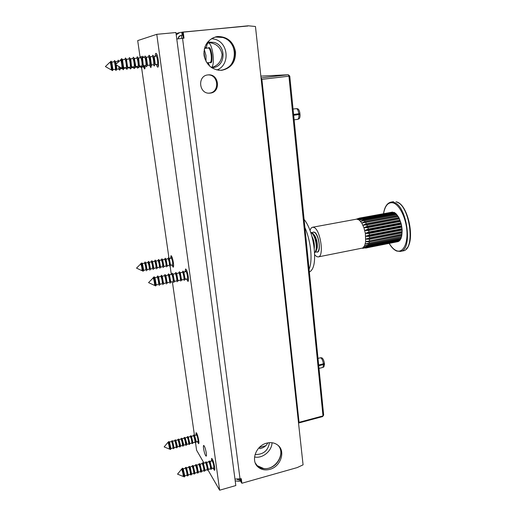 <?xml version="1.0" encoding="UTF-8"?>
<svg xmlns="http://www.w3.org/2000/svg" width="516" height="516" viewBox="0 0 516 516"><rect width="100%" height="100%" fill="white"/><g stroke="black" fill="none" stroke-linecap="round" stroke-linejoin="round"><path stroke-width="0.77" d="M207.954 74.917C197.228 75.665 198.815 93.977 209.47 93.177L210.218 93.119C221.106 92.28 219.113 73.582 208.2 74.891L207.954 74.917M208.716 93.164L209.438 93.106C219.984 92.319 218.558 74.278 207.929 74.917M211.044 67.273L212.998 67.074C218.539 64.971 221.57 60.785 222.086 54.528C220.887 48.233 217.365 44.402 211.515 43.041L210.018 42.744L206.71 43.447L207.451 43.686M211.637 67.693L212.708 67.635C225.434 67.003 226.885 45.872 214.346 42.447L208.761 42.054L207.361 42.396M206.91 45.124L205.903 44.66M212.902 37.881L215.752 37.029L223.138 37.526C239.405 42.06 237.302 69.55 220.796 70.215L218.313 70.234M216.804 69.957C229.988 65.551 228.898 43.112 215.14 39.306L211.547 38.616M208.032 64.429L208.464 63.449M206.148 47.949L205.007 46.646M215.527 36.92L217.043 36.694C226.666 36.875 232.548 41.97 234.683 51.974C234.87 62.12 230.342 68.247 221.087 70.337M221.906 70.266L221.622 70.299C212.399 70.208 206.555 65.338 204.097 55.683C203.478 45.718 207.619 39.39 216.526 36.694L217.849 36.501C227.511 36.688 233.406 41.802 235.548 51.845C235.735 62.03 231.187 68.17 221.906 70.266M259.038 447.74L259.883 448.668C263.682 447.862 266.308 445.94 267.765 442.902M255.104 454.351L256.149 454.525C263.786 454.261 268.21 450.313 269.429 442.676M278.169 445.456C285.954 453.596 275.48 470.34 263.708 468.541L257.2 465.651L255.659 463.852M254.543 457.008L255.433 457.144C263.218 458.227 271.848 450.707 272.048 442.741M278.872 446.147C284.239 453.106 278.505 465.793 268.933 468.18C264.276 469.373 260.335 468.56 257.103 465.748L256.149 464.729M269.797 469.354C265.134 470.553 261.18 469.747 257.942 466.922C250.486 460.646 255.975 445.618 266.656 443.154C271.035 442.07 274.789 442.767 277.918 445.243C285.896 451.287 280.672 466.709 269.797 469.354M183.283 38.255L182.89 35.236L181.439 35.378L181.832 38.397M178.188 38.81C178.168 37.139 178.917 36.075 180.426 35.617L180.761 35.527M178.22 38.803C178.562 37.049 179.523 35.927 181.11 35.423L181.439 35.378M239.443 479.196L239.572 480.196L240.804 479.848L241.088 482.021L241.881 483.253L297.203 467.586L303.073 464.845L255.459 26.497L248.293 25.8L247.325 26.142M248.293 25.8L183.212 32.14L183.999 38.19L176.782 38.997M240.804 479.848L240.675 478.861M239.572 480.196L237.225 479.435M182.89 35.236L182.516 32.353L183.212 32.14M240.759 479.861L241.133 482.092M240.198 480.015L241.049 482.118M240.327 480.989L239.101 481.344L235.199 480.86M234.967 479.087L241.288 478.693L241.881 483.253M176.24 34.888L179.632 32.553L181.787 32.302L182.18 35.307M182.832 35.243L182.425 32.115L181.787 32.302M182.425 32.115L247.312 26.045M261.044 77.897L288.283 74.749L288.934 76.187L289.76 76.058L323.667 415.096L322.603 416.593L298.712 422.991L299.061 422.314L322.997 415.909L288.934 76.187L261.883 79.354L299.061 422.314L298.448 422.243M289.76 76.058L288.283 74.749L260.851 76.116M323.667 415.096L322.603 416.593M261.206 79.419L261.883 79.354L261.07 78.135M318.675 365.173L324.151 363.832L324.525 364.199L318.733 365.773M321.642 357.807L321.732 357.807C322.971 358.368 323.88 360.271 324.461 363.516L318.662 365.044M323.448 363.87C322.829 360.407 321.861 358.375 320.539 357.775L317.991 358.356M318.998 368.418L322.919 367.418L323.519 364.599M323.887 366.882L324.525 364.199M293.598 114.442L299.951 113.591L293.598 114.436M296.732 114.023L296.829 114.655M293.662 115.081L300.028 114.384L293.681 115.287M298.829 113.739C298.371 110.805 297.597 109.108 296.5 108.644L293.062 109.05M294.139 119.847L297.848 119.299C298.68 118.706 299.035 117.132 298.912 114.584M299.951 113.591C299.525 110.843 298.796 109.25 297.764 108.811L297.655 108.799M298.919 118.841L299.022 118.796C299.809 118.241 300.144 116.771 300.028 114.384M204.949 46.795L206.4 48.233M208.438 63.378L207.929 64.306M315.876 251.873L317.114 252.176L318.127 251.466C319.668 248.589 319.617 244.165 317.959 238.205C316.521 234.038 314.96 231.994 313.283 232.058L312.238 232.793M316.701 249.692L317.263 247.751C317.637 243.668 316.895 239.785 315.05 236.115L313.805 234.516M314.605 252.659L315.844 251.911L316.805 249.118C317.192 245.939 316.811 242.443 315.663 238.637L314.115 235.025C313.038 233.187 311.999 232.342 311.006 232.484L310.767 232.523M314.605 252.582L315.173 252.04C316.701 249.164 316.637 244.739 314.986 238.766C313.728 235.057 312.335 233 310.793 232.6M314.263 248.583L314.289 248.383C314.67 244.255 313.921 240.333 312.051 236.625L311.948 236.451M313.954 246.19L312.541 238.779M307.426 252.705L306.601 244.429M309.09 269.333C311.348 263.818 311.638 255.646 309.948 244.81C308.82 238.347 307.143 232.593 304.911 227.537M309.361 272.042C314.379 269.404 315.805 260.09 313.625 244.1C311.567 232.974 308.387 224.75 304.098 219.429M317.114 252.176L317.276 252.143C321.449 251.943 318.765 233.561 314.341 232.155L313.283 232.058M310.051 230.491C310.632 228.556 311.477 227.472 312.586 227.24L313.876 227.414C320.417 229.375 324.416 256.639 318.243 256.91L316.721 256.645L314.695 254.82M312.586 227.24L356.691 219.132L359.22 220.022L361.774 223.041L363.941 227.75L365.367 233.4L365.676 241.681L364.612 245.797L362.729 248.022L318.243 256.91M362.683 248.357L398.816 241.288L399.403 240.849L367.14 247.216L363.754 247.17L399.945 240.269L400.442 239.559L368.089 245.926L364.612 245.797L400.887 238.721L401.267 237.766L368.824 244.132L365.263 243.945L401.59 236.702L365.263 243.945M398.249 241.404L365.599 248.073M398.191 241.598L366.031 247.951M392.018 212.179L359.775 218.049L356.691 219.132L360.4 217.984L392.65 212.063L361.045 218.068L357.93 219.3L394.056 212.347L394.772 212.702L362.387 218.674L359.22 220.022L395.495 213.205L398.894 217.584L401.332 224.26L402.164 230.168L401.59 236.702M401.848 235.548L369.327 241.894L365.676 241.681L402.035 234.296M402.145 232.98L369.566 239.301L365.831 239.101L369.585 237.902L402.19 231.594M402.164 230.168L369.533 236.457L365.728 236.302L369.411 234.967L402.061 228.698M401.887 227.221L369.23 233.471L365.367 233.4L368.979 231.961L401.642 225.731M401.332 224.26L368.663 230.471L364.767 230.51L368.289 228.994L400.951 222.815M400.519 221.409L367.863 227.575L363.941 227.75L367.386 226.195L400.029 220.061M399.487 218.784L366.857 224.899L362.929 225.228L366.289 223.673L398.894 217.584M398.268 216.481L361.774 223.041L365.064 221.525L397.604 215.482M396.92 214.598L360.523 221.287L363.741 219.835L396.217 213.837M394.772 212.702L395.062 213.282M396.507 214.624L360.523 221.287M397.836 216.333L361.774 223.041M399.049 218.462L362.929 225.228M400.094 220.938L363.941 227.75M400.938 223.647L364.767 230.51M401.538 226.492L365.367 233.4M401.874 229.349L365.728 236.302M401.932 232.116L365.831 239.101M401.706 234.664L365.676 241.681M401.216 236.909L401.267 237.766M400.474 238.798L400.442 239.559M399.481 240.359L399.403 240.849M397.546 202.433C408.678 206.277 415.309 241.036 406.376 248.712M148.814 55.644L149.163 55.231L150.182 56.805M203.562 448.52C203.31 446.643 203.349 445.611 203.685 445.437C204.633 446.101 205.503 448.649 206.303 453.1C206.548 454.97 206.503 455.989 206.174 456.163C205.22 455.486 204.349 452.938 203.562 448.52M155.258 56.283C155.284 54.406 155.516 53.406 155.967 53.296C156.838 53.612 157.606 55.851 158.264 60.011C158.767 64.274 158.631 66.661 157.857 67.17C157.393 67.151 156.896 66.242 156.367 64.429M142.248 57.618L142.771 56.167L143.687 57.469M170.622 258.219L171.015 255.672C171.88 256.123 172.666 258.445 173.382 262.65C173.737 265.424 173.679 266.946 173.195 267.224L171.899 264.992M185.089 271.719L185.579 268.959C186.592 269.442 187.489 271.99 188.263 276.589C188.63 279.511 188.534 281.117 187.979 281.42L186.495 279.033M195.906 435.117L196.112 432.647C197.048 433.311 197.925 435.917 198.737 440.464C199.002 442.444 198.97 443.521 198.628 443.702L197.383 441.606M211.399 461.091L211.644 458.395C212.747 459.15 213.747 462.026 214.643 467.025C214.908 469.057 214.85 470.166 214.475 470.353L213.063 468.109M140.171 57.831L137.695 40.603L156.767 34.32L219.642 490.2L208.167 470.302M219.642 490.2L235.818 485.556L175.924 32.534L156.767 34.32M204.02 463.11L196.596 450.236L195.583 443.18M194.455 435.349L172.376 281.8M171.306 274.377L170.164 266.424M168.971 258.135L141.552 67.448M151.472 64.945L150.878 67.648L149.634 65.377M145.119 65.616C145.177 67.699 144.996 68.809 144.57 68.938L143.267 66.403M260.077 446.746L259.309 447.462M203.891 53.374L204.433 57.308M203.917 51.703L204.968 59.063M204.246 49.284L205.987 55.522L205.994 61.378M208.909 42.976C210.721 44.279 212.089 48.194 213.018 54.722C213.682 61.269 213.308 65.422 211.889 67.19M209.722 66.196L208.206 62.688M206.465 48.227C206.645 45.666 207.084 43.995 207.793 43.215M181.8 469.657C182.883 472.643 183.309 474.894 183.09 476.41L177.543 474.146L181.477 469.283L181.8 469.657M181.477 469.283L182.225 469.541C183.303 472.527 183.735 474.778 183.515 476.294L183.825 476.713C184.657 477.597 183.457 470.779 182.458 468.967L181.993 468.631M182.064 468.541L182.38 468.147L182.89 468.509L184.67 476.462L184.38 476.939L183.935 476.758M185.283 468.244L183.199 468.812L184.825 475.926L186.902 475.352L187.411 475.926L187.998 475.765L186.108 467.399L185.483 467.47L185.618 468.612C186.708 471.592 187.14 473.836 186.902 475.352M190.281 474.417C190.533 472.901 190.107 470.657 188.998 467.683L188.656 467.315L186.586 467.883L188.217 474.984L190.281 474.417L190.772 474.972L191.384 474.804L189.488 466.47L188.85 466.567L188.637 467.322M190.288 467.328L191.597 474.049L193.655 473.482C193.919 471.966 193.494 469.721 192.371 466.761L192.023 466.393L189.965 466.961L190.288 467.328M191.997 466.4L192.204 465.671L192.861 465.548L194.764 473.849L194.126 474.023L193.635 473.488M193.319 466.045L194.964 473.114L197.015 472.553C197.293 471.031 196.867 468.792 195.738 465.838L195.377 465.477L193.326 466.038M195.351 465.484L195.545 464.774L196.228 464.626L198.131 472.895L197.473 473.082L196.989 472.559M197.015 465.49L198.331 472.179L200.369 471.624C200.66 470.102 200.234 467.864 199.092 464.922L198.725 464.561L196.686 465.116L197.015 465.49M198.692 464.568L198.886 463.884L199.582 463.71L201.492 471.94L200.801 472.134L200.337 471.63M201.679 471.256L203.71 470.695C204.02 469.173 203.588 466.941 202.433 464L202.066 463.645L200.034 464.2L201.679 471.25M202.027 463.652L202.208 462.994L202.93 462.807L204.846 470.992L204.13 471.192L203.678 470.708M203.381 463.297L205.026 470.321L207.045 469.773C207.361 468.244 206.942 466.019 205.768 463.091L205.394 462.736L203.375 463.284M205.355 462.742L205.529 462.104L206.277 461.91L208.187 470.044L207.438 470.257M206.716 462.388L208.361 469.399L210.373 468.851C210.702 467.322 210.276 465.097 209.096 462.175L208.716 461.826L206.71 462.375M208.67 461.839L208.838 461.22L209.612 461.02L211.521 469.102L210.754 469.334M211.683 468.489L213.689 467.935C214.03 466.406 213.605 464.181 212.411 461.265L212.024 460.917L210.031 461.465L211.689 468.476M214.798 468.56L214.063 468.418M211.979 460.93L212.715 459.801M200.363 464.561L199.576 463.703M169.403 448.159L169.306 449.023L164.153 446.895L167.861 442.444C168.493 443.289 169.009 445.192 169.403 448.159M167.861 442.444L168.255 442.341C168.887 443.186 169.403 445.089 169.796 448.056L170.003 449.313L170.215 448.352C169.674 444.521 169.055 442.354 168.358 441.838M168.416 441.76L169.1 441.612L170.751 448.481L170.519 449.526L170.087 449.352M171.415 441.515L169.474 442.018L170.925 448.591L172.866 448.082L173.382 448.662L173.86 448.533L173.853 447.849C173.537 444.979 172.957 442.567 172.112 440.619L171.402 441.515C172.067 442.354 172.583 444.25 172.976 447.217L172.866 448.082M174.576 440.69L172.641 441.193L174.092 447.753L176.027 447.243L176.53 447.817L177.027 447.682L177.02 447.011C176.711 444.16 176.13 441.76 175.279 439.806L174.556 440.696C175.234 441.522 175.756 443.418 176.143 446.379L176.027 447.243M177.349 446.063L177.252 446.921L179.175 446.411L179.297 445.547C178.923 442.586 178.394 440.696 177.723 439.864L175.795 440.367L177.349 446.063M177.697 439.871L178.439 439L180.181 446.179L180.187 446.83L179.665 446.972L179.155 446.417M180.503 445.231L180.4 446.082L182.322 445.579L182.451 444.715C182.077 441.76 181.548 439.871 180.858 439.045L178.942 439.548L180.503 445.231M180.839 439.052L181.593 438.187L183.335 445.34L183.335 445.985L182.793 446.127L182.296 445.585M183.651 444.399L183.548 445.25L185.457 444.753L185.592 443.889C185.225 440.935 184.689 439.045 183.993 438.226L182.084 438.729L183.651 444.399M183.967 438.232L184.173 437.523L184.734 437.387L186.476 444.515L186.476 445.14L185.915 445.289L185.431 444.76M186.792 443.573L186.682 444.424L188.585 443.928L188.727 443.057C188.366 440.109 187.824 438.226 187.115 437.413L185.212 437.91L186.792 443.573M187.089 437.42L187.282 436.73L187.869 436.581L189.611 443.683L189.611 444.295L189.024 444.45L188.553 443.934M189.804 443.605L191.7 443.102L191.849 442.238C191.494 439.29 190.952 437.407 190.23 436.594L188.334 437.091L189.811 443.592M190.198 436.607L190.391 435.93L191.004 435.781L192.739 442.857L192.739 443.45L192.126 443.612L191.668 443.115M191.462 436.284L192.926 442.767M191.449 436.278L193.339 435.788C194.074 436.594 194.616 438.465 194.971 441.412L194.816 442.283L192.926 442.78M193.3 435.794L193.487 435.143L194.119 434.982L195.861 442.031L195.854 442.612L195.222 442.78L194.777 442.289M196.157 441.096L196.041 441.948L197.918 441.464L198.08 440.593C197.731 437.652 197.183 435.775 196.441 434.975L194.558 435.465L196.157 441.096M198.905 442.148L197.88 441.47M196.396 434.988L197.022 433.879M140.765 263.87C141.79 266.495 142.177 268.752 141.926 270.655L136.534 268.114L140.765 263.87M140.629 263.799L141.184 263.792C142.216 266.417 142.603 268.675 142.345 270.577L141.926 270.655M142.597 270.952L142.635 270.997C143.538 271.997 142.293 264.057 141.416 263.218L141.165 263.218M141.249 263.134L142.035 263.089L143.493 270.803L143.171 271.248L142.745 271.048M142.481 263.553L143.661 270.326L145.738 269.933C146.009 268.036 145.628 265.779 144.583 263.16L142.364 263.476M144.428 263.089L145.067 261.947L145.28 262.283L146.808 270.384L146.409 270.823M145.88 262.921L147.054 269.687L149.124 269.294C149.408 267.398 149.027 265.14 147.969 262.528L145.757 262.844M147.808 262.463L148.453 261.315L148.679 261.67L150.201 269.72L149.75 270.145M149.259 262.289L150.433 269.042M149.143 262.212L151.349 261.902C152.42 264.508 152.8 266.759 152.497 268.662L150.433 269.049M151.182 261.831L151.827 260.69L152.072 261.057L153.581 269.062L153.104 269.487M152.633 261.664L153.807 268.404L155.858 268.023C156.18 266.121 155.8 263.87 154.716 261.277L152.517 261.586M154.542 261.206L155.2 260.064L155.451 260.451L156.954 268.41L156.445 268.836M156 261.038L157.174 267.772M155.884 260.961L158.077 260.651C159.173 263.244 159.554 265.488 159.212 267.391L157.167 267.778M157.896 260.586L158.554 259.445L158.825 259.845L160.315 267.752L159.779 268.178M159.354 260.412L160.528 267.133M159.238 260.335L161.424 260.025C162.534 262.612 162.914 264.856 162.559 266.759L160.528 267.146M161.237 259.961L161.908 258.819L162.185 259.238L163.669 267.101L163.101 267.527M162.701 259.787L163.875 266.501L165.894 266.127C166.268 264.224 165.894 261.986 164.765 259.406L162.585 259.716M164.572 259.342L165.249 258.2L165.539 258.639L167.016 266.443L166.41 266.875M166.042 259.167L167.21 265.869L169.222 265.501C169.609 263.599 169.235 261.36 168.1 258.787L165.926 259.09M167.9 258.722L168.577 257.581L168.887 258.039L170.351 265.798L169.712 266.224M169.371 258.548L170.538 265.237M169.254 258.471L171.422 258.168C172.57 260.735 172.944 262.966 172.537 264.876L170.532 265.25M171.215 258.11L172.028 257.11M173.615 265.521L173.008 265.572M153.11 278.008C153.903 278.763 155.045 285.406 154.361 285.322L148.55 282.613L153.11 278.008M152.936 277.911L153.562 277.924C154.361 278.672 155.503 285.316 154.819 285.238L154.361 285.322M155.052 285.625L155.11 285.677C156.161 286.825 154.839 278.298 153.807 277.298L153.497 277.305M153.6 277.195L154.271 276.834L154.516 277.227L156.084 285.374L155.684 285.948L155.245 285.741M154.961 277.653L156.225 284.961L158.464 284.522C159.167 284.593 158.031 277.963 157.212 277.215L154.8 277.556M157.025 277.124L157.735 275.905L158.012 276.344L159.657 284.89L159.128 285.425M158.606 276.95L159.876 284.245L162.101 283.813C162.824 283.877 161.695 277.26 160.857 276.518L161.379 275.209L161.669 275.66L163.301 284.148L162.74 284.697M162.243 276.247L163.514 283.529L165.726 283.097C166.462 283.168 165.339 276.557 164.488 275.815L162.089 276.15M164.281 275.731L165.01 274.506L165.32 274.983L166.939 283.413L166.339 283.961M165.875 275.55L167.139 282.82L169.345 282.394C170.099 282.452 168.977 275.854 168.113 275.118L165.72 275.454M167.894 275.034L168.629 273.815L168.958 274.306L170.57 282.678L169.925 283.226M169.493 274.854L170.757 282.11L172.95 281.684C173.718 281.742 172.608 275.151 171.718 274.422L169.338 274.757M171.493 274.338L172.241 273.119L172.583 273.635L174.182 281.942L173.505 282.497M173.099 274.157L174.363 281.401L176.543 280.981C177.33 281.039 176.227 274.454 175.324 273.725L172.944 274.06M175.085 273.648L175.84 272.429L176.201 272.964L177.788 281.207L177.072 281.768M176.691 273.461L177.956 280.698L180.123 280.278C180.929 280.33 179.832 273.757 178.91 273.035L176.536 273.364M178.665 272.958L179.433 271.738L179.807 272.3L181.38 280.478L180.626 281.039M180.278 272.77L181.542 279.995L183.696 279.582C184.522 279.627 183.425 273.061 182.49 272.345L180.123 272.674M182.238 272.267L183.006 271.048L183.406 271.635L184.967 279.749L184.167 280.311M183.851 272.087L185.115 279.291M183.702 271.99L186.057 271.661C187.011 272.371 188.101 278.93 187.263 278.885L185.115 279.304M188.488 279.408L187.695 279.582M185.799 271.584L186.573 270.365M120.441 59.85L120.454 59.85C121.241 59.559 122.518 68.177 121.679 68.093L115.532 64.552L120.944 59.798C121.737 59.508 123.014 68.125 122.169 68.041L122.621 68.641C123.608 68.738 122.105 58.676 121.196 59.127L121.073 59.243M121.196 59.127L121.699 58.65L122.221 59.295L123.537 68.267L123.24 68.996L122.595 68.641M126.11 67.628L126.117 67.628C126.981 67.706 125.717 59.101 124.904 59.392L122.473 59.643L123.685 67.88L126.11 67.628L127.065 68.886L127.394 68.086L126.02 58.682L125.446 57.973L124.885 59.392M128.852 58.992L126.433 59.237L127.633 67.461L130.045 67.209L130.993 68.467L131.341 67.635L129.993 58.308L129.393 57.573L128.852 58.992C129.69 58.695 130.935 67.286 130.045 67.209M130.38 58.837L130.793 59.392L131.567 67.048L133.954 66.796C134.876 66.874 133.644 58.289 132.786 58.585L130.38 58.83M132.754 58.592L133.321 57.173L133.947 57.927L135.276 67.19L134.908 68.047L133.934 66.796M136.701 58.185L134.315 58.431L135.74 65.99L135.489 66.629L137.862 66.383C138.81 66.454 137.585 57.889 136.701 58.185L137.243 56.773L137.888 57.56L139.197 66.745L138.817 67.635L137.837 66.383M138.236 58.031L138.675 58.631L139.397 66.216L141.765 65.971C142.726 66.042 141.519 57.489 140.61 57.786L138.236 58.031M140.571 57.786L141.152 56.373L141.823 57.186L143.106 66.3L142.706 67.222L141.726 65.977M144.493 57.386L142.145 57.624L142.597 58.25L143.3 65.803M144.506 57.386C145.435 57.083 146.634 65.629 145.66 65.558L143.293 65.809M144.461 57.392L145.048 55.98L145.738 56.818L147.002 65.861L146.589 66.809L145.609 65.564M146.047 57.237L146.505 57.869L147.453 64.681L147.183 65.39L149.53 65.151C150.53 65.216 149.343 56.683 148.389 56.986L146.041 57.231M148.344 56.992L148.93 55.58L149.646 56.45L150.885 65.416L150.453 66.396L149.472 65.158M149.93 56.844L150.401 57.495L151.336 64.248L151.053 64.977L153.387 64.739C154.407 64.803 153.233 56.289 152.265 56.592L149.924 56.831M152.207 56.599L152.8 55.186L153.542 56.083L154.761 64.971L154.31 65.984L153.329 64.745M154.91 64.577L157.238 64.332C158.277 64.397 157.116 55.889 156.122 56.199L153.794 56.438L154.284 57.121L155.2 63.816L154.916 64.564M156.058 56.205L156.658 54.793L157.245 55.335M158.547 64.939L158.154 65.577L157.167 64.339M122.169 68.041L121.673 68.099M109.921 62.23L109.927 62.23C110.598 61.972 111.798 69.899 111.082 69.815L105.393 66.564L109.921 62.23M110.411 62.075L110.385 62.184C111.05 61.926 112.249 69.853 111.533 69.77L111.953 70.311C112.791 70.415 111.379 61.172 110.618 61.565L110.521 61.656M110.618 61.565L111.075 61.127L111.482 61.623L112.759 70.086L112.527 70.647L111.933 70.318M115.178 69.383L115.184 69.383C115.919 69.46 114.733 61.546 114.042 61.81L111.798 62.036L112.939 69.615L115.178 69.383L116.061 70.537L115.952 64.79M114.023 61.81L114.546 60.501L114.991 61.043L115.855 64.248M118.119 62.075L117.693 61.43L115.455 61.662L116.281 63.836M116.526 65.126L116.59 69.228L118.815 68.996L118.996 66.558M117.667 61.436L118.19 60.127L118.899 61.327M119.951 67.106L119.699 70.15L118.79 68.996M120.441 67.396L120.228 68.841L122.434 68.609M123.653 67.97L123.318 69.763L122.415 68.615M124.053 67.841L123.853 68.454L126.259 67.854M127.22 68.751L126.93 69.376L126.027 68.228M127.665 67.57L127.471 68.073M129.909 67.222L129.658 67.848M130.825 68.402L130.535 68.996L129.626 67.848M133.515 66.841L133.257 67.467L131.335 67.667M134.476 67.648L134.128 68.615L133.218 67.467M137.108 66.461L136.85 67.086L135.263 67.254M138.101 66.745L137.708 68.228L136.798 67.086M140.687 66.087L140.423 66.706L139.185 66.835M141.694 65.977L141.281 67.854L140.371 66.712M144.261 65.706L143.983 66.325L143.087 66.422M145.119 67.074L144.841 67.473L143.925 66.332M182.548 38.326L240.05 479.042M389.245 243.397C391.483 247.177 393.889 249.602 396.462 250.679C402.751 253.317 407.846 244.294 406.905 231.052C406.06 217.842 399.352 204.465 393.024 202.859C388.167 201.982 385.02 205.587 383.575 213.676M393.482 201.685L390.902 202.149L393.431 202.291C407.06 204.626 413.355 250.499 400.287 251.427L402.861 250.905C415.999 249.963 409.73 204.143 396.024 201.827L396.172 201.827C410.097 204.272 416.36 249.77 402.861 250.905M367.14 247.216L366.605 247.654M368.089 245.926L367.644 246.635M368.824 244.132L368.488 245.087M369.327 241.894L369.108 243.062M369.566 239.301L369.482 240.63M369.533 236.457L369.585 237.902M369.23 233.471L369.411 234.967M368.663 230.471L368.979 231.961M367.863 227.575L368.289 228.994M366.857 224.899L367.386 226.195M365.689 222.551L366.289 223.673M364.412 220.622L365.064 221.525M363.064 219.184L363.741 219.835M361.71 218.3L362.387 218.674M360.4 217.984L361.045 218.068M208.238 48.053C209.625 46.524 210.825 48.807 211.85 54.902C212.328 61.159 211.702 63.687 209.967 62.501M206.851 62.836L210.18 62.475C211.257 61.92 211.579 59.424 211.154 54.98C210.509 50.652 209.606 48.336 208.451 48.027L204.439 48.433M208.741 93.164L209.47 93.177M216.526 36.694L215.714 36.881M257.942 466.922L257.103 465.748M178.91 32.766L176.072 33.617M255.259 462.936L257.2 465.651M214.598 37.3L215.752 37.029M207.974 42.222L208.761 42.054M321.732 357.807L320.539 357.775M323.964 366.837L322.919 367.418M297.764 108.811L296.5 108.644M299.022 118.796L297.848 119.299M315.05 236.115L314.115 235.025M317.263 247.751L316.805 249.118M390.902 202.149C387.039 203.117 384.568 206.968 383.504 213.689M389.174 243.417C391.457 247.332 393.96 249.867 396.681 251.028M359.42 218.12L356.156 219.223M396.746 251.053L400.287 251.427M259.464 447.443L265.888 445.682M183.09 476.41L183.515 476.294M188.334 474.559L187.998 475.765M191.72 473.611L191.384 474.804M195.093 472.662L194.764 473.849M198.454 471.714L198.131 472.895M201.814 470.773L201.492 471.94M203.71 463.658L202.93 462.807M205.155 469.831L204.846 470.992M207.051 462.762L206.277 461.91M208.496 468.889L208.187 470.044M210.386 461.865L209.612 461.02M211.824 467.954L211.521 469.102M184.941 475.513L184.67 476.462M183.483 469.115L182.845 468.425M197.009 465.471L196.215 464.606M193.642 466.374L192.842 465.509M190.262 467.29L189.462 466.412M186.876 468.199L186.07 467.322M169.306 449.023L169.7 448.914M174.189 447.417L173.86 448.533M177.356 446.572L177.027 447.682M180.503 445.727L180.187 446.83M183.651 444.882L183.335 445.985M186.792 444.044L186.476 445.14M189.92 443.205L189.611 444.295M193.042 442.367L192.739 443.45M196.157 441.535L195.854 442.612M171.022 448.262L170.757 449.146M169.7 442.27L169.1 441.612M194.848 435.788L194.119 434.982M191.733 436.588L191.004 435.781M188.611 437.394L187.869 436.581M185.476 438.2L184.734 437.387M182.335 439.006L181.593 438.187M179.187 439.819L178.439 439M176.033 440.632L175.279 439.806M172.873 441.451L172.112 440.619M146.041 263.173L145.28 262.283M147.195 269.275L146.808 270.384M149.434 262.554L148.679 261.67M150.582 268.623L150.201 269.72M152.82 261.941L152.072 261.057M153.955 267.972L153.581 269.062M156.193 261.328L155.451 260.451M157.322 267.32L156.954 268.41M159.56 260.715L158.825 259.845M160.682 266.675L160.315 267.752M162.914 260.103L162.185 259.238M164.036 266.03L163.669 267.101M166.262 259.496L165.539 258.639M167.377 265.385L167.016 266.443M169.603 258.89L168.887 258.039M170.706 264.74L170.351 265.798M142.635 263.792L142.035 263.089M143.796 269.933L143.493 270.803M158.818 277.279L158.012 276.344M160.057 283.716L159.657 284.89M162.469 276.589L161.669 275.66M163.695 282.987L163.301 284.148M166.107 275.905L165.32 274.983M167.332 282.258L166.939 283.413M169.738 275.228L168.958 274.306M170.951 281.53L170.57 282.678M173.357 274.551L172.583 273.635M174.563 280.807L174.182 281.942M176.962 273.873L176.201 272.964M178.162 280.078L177.788 281.207M180.561 273.196L179.807 272.3M181.748 279.362L181.38 280.478M184.154 272.525L183.406 271.635M185.328 278.64L184.967 279.749M155.155 277.963L154.516 277.227M156.4 284.451L156.084 285.374M158.451 276.853L160.682 276.421M126.833 59.779L126.02 58.682M127.865 66.861L127.394 68.086M130.793 59.392L129.993 58.308M131.806 66.422L131.341 67.635M134.74 59.011L133.947 57.927M135.74 65.99L135.276 67.19M138.675 58.631L137.888 57.56M139.655 65.551L139.197 66.745M142.597 58.25L141.823 57.186M143.558 65.119L143.106 66.3M146.505 57.869L145.738 56.818M147.453 64.681L147.002 65.861M150.401 57.495L149.646 56.45M151.336 64.248L150.885 65.416M154.284 57.121L153.542 56.083M155.2 63.816L154.761 64.971M122.866 60.166L122.221 59.295M123.911 67.299L123.537 68.267M109.927 62.23L110.385 62.184M115.765 62.075L114.991 61.043M116.764 68.77L116.319 69.924M119.035 61.198L118.654 60.688M120.409 68.37L119.964 69.518M124.04 67.97L123.601 69.112M138.236 66.97L138.043 67.486M141.939 66.261L141.629 67.08M112.101 62.436L111.482 61.623M113.114 69.17L112.759 70.086M127.465 68.08L129.664 67.848M111.075 69.815L111.527 69.77"/></g></svg>
